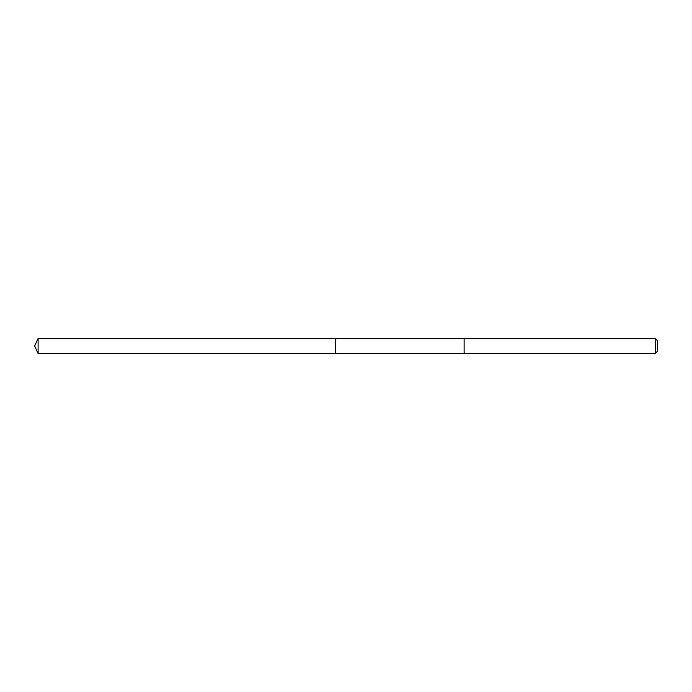<?xml version="1.0" encoding="UTF-8"?>
<svg xmlns="http://www.w3.org/2000/svg" width="692" height="692" viewBox="0 0 692 692"><rect width="100%" height="100%" fill="white"/><g stroke="black" fill="none" stroke-linecap="round" stroke-linejoin="round"><path stroke-width="1.04" d="M335.265 342.038L335.265 338.483L38.103 338.483L38.103 353.517L335.265 353.517L335.265 338.483L464.116 338.483L464.116 353.517L335.265 353.517L335.265 342.038M464.116 338.483L464.116 353.517L655.229 353.517L655.229 338.483L464.116 338.483M655.229 338.483L657.4 340.654L657.4 351.346L655.229 353.517M38.103 353.517L34.6 346L38.103 353.517L335.265 353.517M34.6 346L38.103 338.483"/></g></svg>
